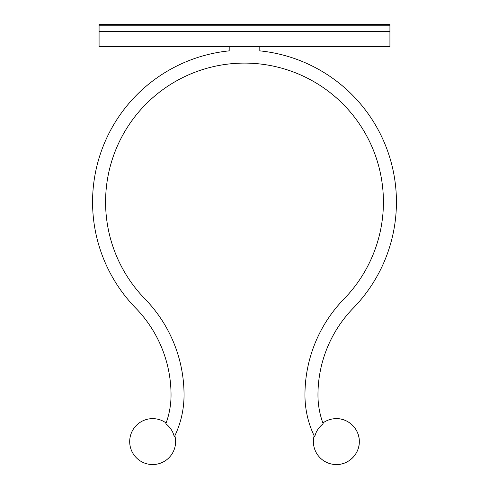 <?xml version="1.0" encoding="UTF-8"?>
<svg xmlns="http://www.w3.org/2000/svg" width="489" height="489" viewBox="0 0 489 489"><rect width="100%" height="100%" fill="white"/><g stroke="black" fill="none" stroke-linecap="round" stroke-linejoin="round"><path stroke-width="0.37" stroke-dasharray="2.44 1.83" d="M259.806 50.862A151.932 151.932 0 0 1 353.333 308.033A124.683 124.683 0 0 0 317.96 395.033A81.889 81.889 0 0 0 323.18 423.798C322.777 422.722 322.777 422.722 323.18 423.798C322.777 422.722 322.777 422.722 323.18 423.798A22.127 22.127 0 0 0 314.708 436.946A94.903 94.903 0 0 1 304.953 395.033A137.696 137.696 0 0 1 344.011 298.95A138.919 138.919 0 0 0 342.3 103.362A138.919 138.919 0 0 0 146.7 103.362A138.919 138.919 0 0 0 144.988 298.95A137.696 137.696 0 0 1 184.047 395.033A94.903 94.903 0 0 1 174.292 436.946A22.127 22.127 0 0 0 165.82 423.798A81.889 81.889 0 0 0 171.04 395.033A124.683 124.683 0 0 0 135.667 308.033A151.932 151.932 0 0 1 229.194 50.862L229.194 46.644L259.806 46.644L259.806 50.862M165.82 423.798C166.223 422.722 166.223 422.722 165.82 423.798C166.223 422.722 166.223 422.722 165.82 423.798M229.194 46.644L259.806 46.644M99.078 31.339L99.078 46.644L389.922 46.644L389.922 31.339L99.078 31.339L99.078 25.214L389.922 25.214L99.078 25.214L99.078 24.45L389.922 24.45L389.922 31.339L99.078 31.339"/><path stroke-width="0.73" d="M259.806 46.644L259.806 50.862A151.932 151.932 0 0 1 353.333 308.033A124.683 124.683 0 0 0 317.96 395.033A81.889 81.889 0 0 0 323.18 423.798A22.127 22.127 0 0 0 314.708 436.946C313.944 435.393 313.944 435.393 314.708 436.946C313.944 435.393 313.944 435.393 314.708 436.946A94.903 94.903 0 0 1 304.953 395.033A137.696 137.696 0 0 1 344.011 298.95A138.919 138.919 0 0 0 342.3 103.362A138.919 138.919 0 0 0 146.7 103.362A138.919 138.919 0 0 0 144.988 298.95A137.696 137.696 0 0 1 184.047 395.033A94.903 94.903 0 0 1 174.292 436.946C175.056 435.393 175.056 435.393 174.292 436.946C175.056 435.393 175.056 435.393 174.292 436.946A22.127 22.127 0 0 0 165.82 423.798A81.889 81.889 0 0 0 171.04 395.033A124.683 124.683 0 0 0 135.667 308.033A151.932 151.932 0 0 1 229.194 50.862L229.194 46.644M314.134 435.785A22.965 22.965 0 0 0 336.346 464.55C348.614 464.868 359.623 453.859 359.311 441.585C359.623 429.318 348.614 418.309 336.346 418.627A22.965 22.965 0 0 0 322.881 422.991M99.078 31.339L99.078 46.644L389.922 46.644L389.922 31.339L99.078 31.339L99.078 25.214L389.922 25.214L99.078 25.214L99.078 24.45L389.922 24.45L389.922 31.339L99.078 31.339M336.346 464.55A22.965 22.965 0 0 0 359.311 441.585A22.965 22.965 0 0 0 336.346 418.627M166.119 422.991A22.965 22.965 0 0 0 129.689 441.585A22.965 22.965 0 0 0 152.654 464.55A22.965 22.965 0 0 0 174.866 435.785"/></g></svg>
